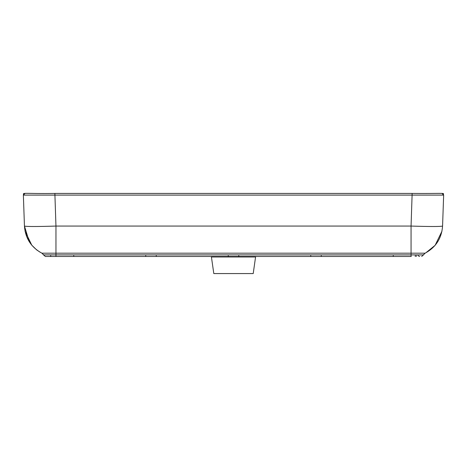 <?xml version="1.0" encoding="UTF-8"?>
<svg xmlns="http://www.w3.org/2000/svg" width="467" height="467" viewBox="0 0 467 467"><rect width="100%" height="100%" fill="white"/><g stroke="black" fill="none" stroke-linecap="round" stroke-linejoin="round"><path stroke-width="0.7" d="M213.804 273.569L253.213 273.569L255.642 256.488L255.548 256.973L211.469 256.973L211.353 256.488L213.804 273.569M55.76 256.488L56.507 256.488M411.258 256.488L45.317 256.488L41.902 253.184L425.116 253.184L421.701 256.488M55.112 256.488L51.767 256.488M47.365 256.488L50.716 256.488L47.365 256.488L50.716 256.488L50.716 255.7M423.738 254.9L55.958 254.9L55.958 226.063C36.969 226.653 26.467 226.653 24.447 226.063C25.341 238.269 31.161 247.312 41.902 253.184M24.949 193.431L23.368 195.101L24.447 226.063L29.258 241.731M442.126 193.431L443.65 195.101L442.57 226.063C441.671 238.269 435.857 247.312 425.116 253.184M442.774 193.612L443.65 195.101L442.57 226.063C440.55 226.653 430.043 226.653 411.059 226.063L412.151 193.431L54.867 193.431L55.958 226.063L411.059 226.063L411.059 256.488M24.161 193.653L23.601 194.208M24.097 193.694L23.368 195.101L443.65 195.101L442.027 193.431M24.307 193.577L24.833 193.437M54.919 193.431L54.867 193.431C26.018 193.852 22.708 192.457 23.49 194.43M412.092 193.431L412.151 193.431C441.268 193.694 444.426 192.772 443.416 194.202M443.65 195.101L442.844 193.647M418.012 255.7L419.652 256.488M211.376 256.488L211.487 256.973M254.019 256.961L254.124 256.488M251.1 256.943L251.182 256.488M233.506 256.488L233.506 256.868M215.917 256.943L215.83 256.488M212.894 256.488L212.999 256.961M43.279 254.9L55.958 254.9L55.958 256.488M415.251 255.7L415.251 256.488M416.301 255.7L416.301 256.488M310.759 256.488L310.759 255.7M238.765 255.7L238.765 256.488M393.261 256.488L393.261 255.7M321.267 255.7L321.267 256.488M228.252 256.488L228.252 255.7M156.258 255.7L156.258 256.488M145.751 256.488L145.751 255.7M73.757 255.7L73.757 256.488M255.548 256.973L255.659 256.488M25.06 231.253L31.803 245.228L36.677 249.909L40.109 252.215M425.851 252.805L435.121 245.333L441.963 231.218M24.447 226.063L23.368 195.101M25.025 193.431L24.535 193.496"/></g></svg>

